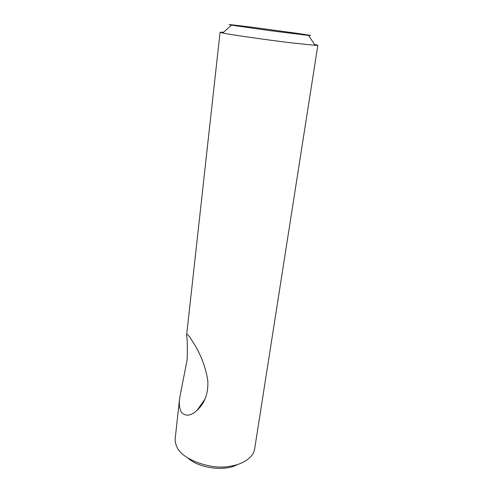 <?xml version="1.0" encoding="UTF-8"?>
<svg xmlns="http://www.w3.org/2000/svg" width="493" height="493" viewBox="0 0 493 493"><rect width="100%" height="100%" fill="white"/><g stroke="black" fill="none" stroke-linecap="round" stroke-linejoin="round"><path stroke-width="0.74" d="M253.149 27.38L297.47 33.382C309.604 35.145 313.308 35.829 308.587 35.441L270.62 30.726L231.581 25.168C223.631 23.861 236.147 25.192 253.149 27.38M223.52 32.248L220.069 32.242L222.682 32.988C228.16 34.35 268.291 40.143 291.579 42.866L315.126 45.325L317.843 45.288L314.509 44.388M317.843 45.288L254.684 448.759C254.259 451.489 253.001 454.065 250.912 456.481C246.019 461.571 239.234 464.794 230.545 466.156C211.38 470.556 180.697 458.909 176.851 446.603C175.502 443.891 174.96 441.075 175.237 438.16L179.68 397.906M189.651 336.873L194.575 344.638C201.391 355.897 205.803 367.92 207.818 380.707C208.403 393.266 204.86 403.095 197.206 410.188C190.797 416.11 185.467 416.727 181.221 412.031C179.427 408.432 178.916 403.724 179.686 397.906L187.137 359.81C187.55 347.701 187.365 339.554 186.594 335.357C186.631 333.767 187.654 334.272 189.651 336.873M187.79 457.942C199.579 468.751 225.504 471.425 237.386 464.56M308.587 35.441L315.126 45.325M231.581 25.168L222.682 32.988M220.069 32.242L186.588 335.357M197.206 410.188L205.094 398.979"/></g></svg>

